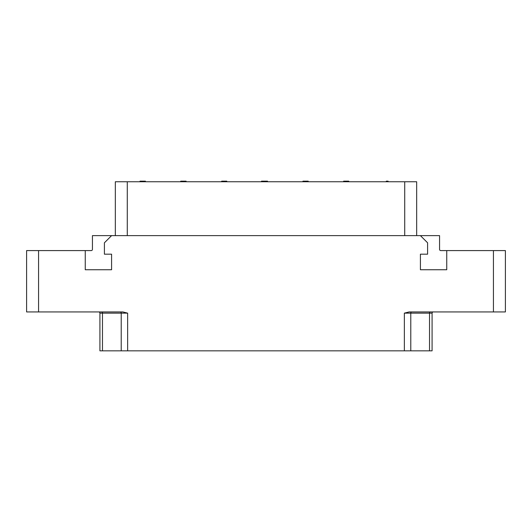<?xml version="1.0" encoding="UTF-8"?>
<svg xmlns="http://www.w3.org/2000/svg" width="532" height="532" viewBox="0 0 532 532"><rect width="100%" height="100%" fill="white"/><g stroke="black" fill="none" stroke-linecap="round" stroke-linejoin="round"><path stroke-width="0.8" d="M432.084 350.841L432.084 313.135L432.084 350.841L404.36 350.841L404.36 313.135L409.148 311.932L493.43 311.932L493.43 250.585L505.4 250.585L505.4 311.932L493.43 311.932M404.36 350.841L99.916 350.841L99.916 313.135A1.197 1.197 -90 0 0 98.719 311.932A1.197 1.197 -90 0 1 99.916 313.135L102.47 313.135A1.197 0.858 90 0 0 101.612 311.932M38.57 311.932L26.6 311.932L26.6 250.585L38.57 250.585L38.57 311.932L122.852 311.932L127.64 313.135L127.64 350.841M38.57 250.585L85.253 250.585L85.253 269.737L111.587 269.737L111.587 254.183L104.405 254.183L104.405 242.805L111.587 235.623L420.413 235.623L427.595 242.805L427.595 254.183L420.413 254.183L420.413 269.737L446.747 269.737L446.747 250.585L493.43 250.585M404.36 313.135L432.084 313.135A1.197 1.197 0 0 1 433.281 311.932M420.413 235.623L439.565 235.623L439.565 249.395A1.197 1.197 0 0 0 440.762 250.585L446.747 250.585M85.253 250.585L91.238 250.585A1.197 1.197 0 0 0 92.435 249.395L92.435 235.623L111.587 235.623M404.719 181.764L416.676 181.764M404.719 235.623L404.719 181.758L127.281 181.758L127.281 235.623M115.324 181.764L127.281 181.764M416.676 181.758L416.676 235.623M115.324 181.758L115.324 235.623M386.298 181.758L386.298 181.166L388.094 181.166L388.094 181.758M387.196 181.758L387.196 181.166M140.016 181.758L140.016 181.166L145.402 181.166L145.402 181.758M180.714 181.758L180.714 181.166L181.159 181.166M186.1 181.758L186.1 181.166L185.947 181.758M185.655 181.758L185.947 181.166M185.203 181.758L185.203 181.166L185.655 181.166M184.451 181.758L184.451 181.166L185.203 181.166M183.706 181.758L183.706 181.166L184.451 181.166M183.108 181.758L183.108 181.166L183.706 181.166M182.363 181.758L182.363 181.166L183.108 181.166M181.612 181.758L181.612 181.166L182.363 181.166M181.166 181.758L181.166 181.166L181.612 181.166M181.013 181.758L181.013 181.166M348.739 181.758L348.739 181.166L348.892 181.758M348.593 181.758L348.739 181.166M347.995 181.758L347.995 181.166L348.593 181.166M347.396 181.758L347.396 181.166L347.995 181.166M346.352 181.758L346.352 181.166L347.396 181.166M345.747 181.758L345.747 181.166L346.352 181.166M344.856 181.758L344.856 181.166L345.747 181.166M344.257 181.758L344.257 181.166L344.849 181.166M343.652 181.758L343.652 181.166L344.257 181.166M343.506 181.758L343.652 181.166M308.194 181.758L308.194 181.166L308.041 181.758M307.895 181.758L308.041 181.166M307.297 181.758L307.297 181.166L307.895 181.166M306.698 181.758L306.698 181.166L307.297 181.166M305.654 181.758L305.654 181.166L306.698 181.166M305.348 181.758L305.654 181.166M304.304 181.758L304.304 181.166L305.348 181.166M303.706 181.758L303.706 181.166L304.304 181.166M303.107 181.758L303.107 181.166L303.706 181.166M302.954 181.758L303.107 181.166M302.808 181.758L302.954 181.166M263.905 181.758L263.905 181.166L267.496 181.166L267.496 181.758M263.007 181.758L263.007 181.166L263.905 181.166M261.511 181.758L261.511 181.166L263.007 181.166M226.798 181.758L226.798 181.166L221.711 181.166L221.711 181.758M221.412 181.758L221.711 181.166M410.784 350.841L410.784 313.135A1.197 0.858 90 0 1 411.642 311.932M429.53 350.841L429.53 313.135A1.197 0.858 90 0 1 430.388 311.932M102.47 350.841L102.47 313.135L121.216 313.135A1.197 0.858 90 0 0 120.358 311.932M121.216 350.841L121.216 313.135L127.64 313.135"/></g></svg>
